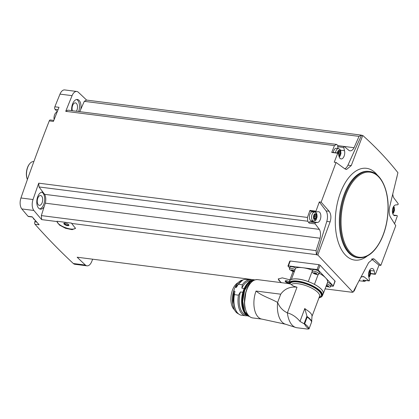 <?xml version="1.0" encoding="UTF-8"?>
<svg xmlns="http://www.w3.org/2000/svg" width="419" height="419" viewBox="0 0 419 419"><rect width="100%" height="100%" fill="white"/><g stroke="black" fill="none" stroke-linecap="round" stroke-linejoin="round"><path stroke-width="0.63" d="M289.885 261.341L290.247 261.011L318.932 264.667L320.074 265.196A1236.045 664.125 -82.7 0 0 335.043 281.049L334.687 281.359M254.946 279.892L77.159 257.219A1236.045 664.125 -82.7 0 0 85.413 265.054L73.335 263.514A1236.045 664.125 -82.7 0 1 34.986 224.228A1.807 0.969 -82.7 0 1 34.814 221.824L35.332 220.441M281.002 282.616L278.258 278.97L282.291 277.87L289.943 279.829M317.822 254.998L316.57 254.841L326.794 221.426L330.114 221.85L317.822 254.998L352.987 292.253L351.735 292.09A1236.045 664.125 -82.7 0 0 351.908 292.258L325.107 288.843M316.57 254.841A1236.045 664.125 -82.7 0 1 316.408 254.652L71.67 223.437L75.488 228.36L72.131 229.664L65.584 228.308L59.404 225.024L56.932 221.557L41.654 219.608A1236.045 664.125 -82.7 0 1 33.887 210.474A8.569 4.604 -82.7 0 1 33.028 199.528A1236.045 664.125 -82.7 0 1 38.726 183.171L307.436 217.445A1236.045 664.125 -82.7 0 1 309.95 210.375L315.989 211.145A1236.045 664.125 -82.7 0 1 319.309 201.932L326.055 210.883A9.024 4.85 -82.7 0 1 326.794 221.426M32.368 217.021L28.44 216.523A1.807 0.969 -82.7 0 1 28.042 216.288A1236.045 664.125 -82.7 0 1 21.814 208.934A8.569 4.604 -82.7 0 1 20.95 197.988A1236.045 664.125 -82.7 0 1 49.264 120.892A1.807 0.969 -82.7 0 1 50.264 119.97L53.805 120.421M34.986 224.228L39.135 224.757A1236.045 664.125 -82.7 0 1 32.195 216.817L28.042 216.288M353.432 291.43L354.202 291.011L356.6 285.564M75.556 228.114A9.925 3.378 20.6 0 1 65.333 227.622A9.925 3.378 20.6 0 1 57.01 221.258L71.544 223.112L71.67 223.437M307.436 217.445L307.735 221.227L309.154 223.107L315.193 223.877L319.346 229.371A8.118 4.363 -82.7 0 1 320.043 238.212L316.094 250.641L316.408 254.652M316.094 250.641L41.34 215.596L45.289 203.173A8.118 4.363 -82.7 0 0 44.592 194.327L39.025 186.958L38.726 183.171M41.654 219.608L41.34 215.596M57.01 221.258L56.932 221.557M315.193 223.877A0.676 0.361 -82.7 0 1 315.104 223.138A0.676 0.361 -82.7 0 1 315.486 222.641L317.55 222.458A5.416 2.907 -82.7 0 0 320.818 217.136A5.416 2.907 -82.7 0 0 318.581 211.71A5.416 2.907 -82.7 0 0 318.241 211.705L316.308 211.873A0.676 0.361 -82.7 0 1 316.261 211.873A0.676 0.361 -82.7 0 1 315.989 211.145M307.735 221.227L39.025 186.958M319.346 229.371L44.592 194.327M372.046 258.895L374.387 259.193L380.845 265.4L379.006 265.164A1236.045 664.125 -82.7 0 1 375.482 274.162A0.676 0.361 -82.7 0 1 375.209 274.319A0.676 0.361 -82.7 0 1 374.953 274L374.209 270.993A5.416 2.907 -82.7 0 0 372.156 268.464A5.416 2.907 -82.7 0 0 369.212 271.056A5.416 2.907 -82.7 0 0 368.725 276.671L369.516 279.876A0.676 0.361 -82.7 0 1 369.458 280.578A0.676 0.361 -82.7 0 1 369.092 280.903A0.676 0.361 -82.7 0 1 368.977 280.85L364.237 276.928L362.173 276.66M379.006 265.164L371.637 259.089M361 277.31A8.118 4.363 -82.7 0 1 363.236 276.561A8.118 4.363 -82.7 0 1 364.237 276.928M92.672 259.199A1236.045 664.125 -82.7 0 1 91.672 261.65A8.569 4.604 -82.7 0 1 86.984 265.829L74.907 264.289A8.569 4.604 -82.7 0 1 73.335 263.514M58.063 109.663L55.02 109.275L57.036 111.412A6.316 3.394 -82.7 0 1 57.262 111.679M55.02 109.275A1.807 0.969 -82.7 0 1 54.852 106.798A1236.045 664.125 -82.7 0 1 59.996 94.113A8.569 4.604 -82.7 0 1 64.678 89.928L76.756 91.468A8.569 4.604 -82.7 0 1 78.327 92.248A1236.045 664.125 -82.7 0 1 86.581 100.083L361.335 135.122A1236.045 664.125 -82.7 0 1 361.508 135.29L362.754 135.452L351.263 165.584L346.471 169.501L345.052 168.977L336.075 162.452L321.148 202.168L319.309 201.932M394.331 215.591L396.94 215.507A0.676 0.361 -82.7 0 1 396.982 215.507A0.676 0.361 -82.7 0 1 397.254 216.241A1236.045 664.125 -82.7 0 1 394.557 223.73M380.845 265.4L395.772 225.689L390.288 216.895C388.984 214.125 388.811 210.621 389.77 206.378L397.924 172.701C387.654 159.67 375.932 147.252 362.754 135.452M392.786 194.39A8.118 4.363 -82.7 0 0 393.902 198.014L398.05 203.508A0.676 0.361 -82.7 0 1 398.139 204.247A0.676 0.361 -82.7 0 1 397.757 204.744L395.693 204.928A5.416 2.907 -82.7 0 0 392.43 210.249A5.416 2.907 -82.7 0 0 394.661 215.67A5.416 2.907 -82.7 0 0 395.002 215.68M396.536 178.688L397.112 176.21M334.446 145.597L65.731 111.328L67.894 110.15L336.604 144.419L334.446 145.597A1236.045 664.125 -82.7 0 0 331.722 152.448L337.761 153.223A0.676 0.361 -82.7 0 1 338.033 153.066A0.676 0.361 -82.7 0 1 338.29 153.385L339.034 156.392A5.416 2.907 -82.7 0 0 341.092 158.921A5.416 2.907 -82.7 0 0 344.03 156.329A5.416 2.907 -82.7 0 0 344.518 150.714L343.727 147.509A0.676 0.361 -82.7 0 1 343.79 146.807A0.676 0.361 -82.7 0 1 344.156 146.482A0.676 0.361 -82.7 0 1 344.266 146.535L349.006 150.458A8.118 4.363 -82.7 0 0 350.006 150.819A8.118 4.363 -82.7 0 0 354.06 147.708L338.117 145.676M65.731 111.328A1236.045 664.125 -82.7 0 1 72.068 95.652A8.569 4.604 -82.7 0 1 76.756 91.468M49.264 120.892L53.412 121.421A1236.045 664.125 -82.7 0 1 59 107.327L54.852 106.798M336.075 162.452L334.236 162.216A1236.045 664.125 -82.7 0 1 337.761 153.223M79.751 111.663L80.741 109.401A8.569 4.604 97.3 0 0 77.389 99.481A8.569 4.604 97.3 0 0 72.56 104.017A8.569 4.604 97.3 0 0 71.665 110.632M80.741 109.401L84.292 101.33L86.581 100.083M86.984 265.829A8.569 4.604 -82.7 0 1 85.413 265.054M43.01 192.232A8.569 4.604 97.3 0 0 42.565 192.132A8.569 4.604 97.3 0 0 37.736 196.668A8.569 4.604 97.3 0 0 40.397 209.139A8.569 4.604 97.3 0 0 44.152 206.75M76.405 111.234A4.96 2.666 97.3 0 0 77.457 106.028A4.96 2.666 97.3 0 0 75.42 102.87A4.96 2.666 97.3 0 0 72.628 105.494A4.96 2.666 97.3 0 0 72.372 110.721M37.804 198.145A4.96 2.666 97.3 0 0 39.339 205.362A4.96 2.666 97.3 0 0 42.612 200.78A4.96 2.666 97.3 0 0 40.596 195.521A4.96 2.666 97.3 0 0 37.804 198.145M39.653 208.924A8.569 4.604 97.3 0 0 44.54 201.026A8.569 4.604 97.3 0 0 41.795 192.153M78.625 111.517A8.569 4.604 97.3 0 0 76.619 99.502M336.604 144.419L338.175 145.718M361.335 135.122L359.041 136.374L354.06 147.708M359.041 136.374L84.292 101.33M359.183 280.735L364.561 281.421L366.201 280.531M364.561 281.421L362.938 280.081L368.977 280.85M320.043 238.212L45.289 203.173M321.148 202.168L329.156 211.281C331.073 214.125 331.392 217.65 330.114 221.85M352.987 292.253L368.62 262.645L373.282 258.712L374.387 259.193M33.845 161.614L33.803 161.603A10.826 5.819 97.3 0 0 29.812 163.599A10.826 5.819 97.3 0 0 27.706 167.338A10.826 5.819 97.3 0 0 27.408 179.484M29.812 163.599L29.545 163.913A10.375 5.573 97.3 0 0 27.523 167.5A10.375 5.573 97.3 0 0 27.397 179.515M33.185 217.969A5.175 2.781 97.3 0 0 34.719 219.739M57.104 112.077A5.175 2.781 97.3 0 0 54.575 114.816A5.175 2.781 97.3 0 0 54.135 119.577M361.508 135.29L347.943 165.159A9.024 4.85 -82.7 0 1 344.821 168.81M326.055 210.883L329.156 211.281M309.154 223.107A0.676 0.361 -82.7 0 1 309.065 222.369A0.676 0.361 -82.7 0 1 309.447 221.871L315.486 222.641M312.883 220.991A5.416 2.907 -82.7 0 1 311.511 221.688L309.447 221.871M313.642 211.537A5.416 2.907 -82.7 0 1 314.025 212.04M316.225 211.862L310.269 211.103A0.676 0.361 -82.7 0 1 310.228 211.103A0.676 0.361 -82.7 0 1 309.95 210.375M313.475 221.064L311.286 220.787A4.509 2.425 -82.7 0 1 309.887 214.224A4.509 2.425 -82.7 0 1 312.427 211.836L314.617 212.114A4.509 2.425 97.3 0 0 312.076 214.502A4.509 2.425 97.3 0 0 313.475 221.064C315.936 220.363 315.643 221.258 317.063 217.047C317.178 213.805 316.361 212.161 314.617 212.114M338.227 145.765A0.676 0.361 -82.7 0 0 338.117 145.712A0.676 0.361 -82.7 0 0 337.751 146.037A0.676 0.361 -82.7 0 0 337.688 146.739L338.133 148.541M331.722 152.448A0.676 0.361 -82.7 0 1 331.995 152.296L338.033 153.066M333.335 152.469A4.509 2.425 -82.7 0 1 333.77 150.699A4.509 2.425 -82.7 0 1 336.31 148.305L338.494 148.588A4.509 2.425 97.3 0 0 335.954 150.976A4.509 2.425 97.3 0 0 335.525 152.746M368.526 275.367A0.906 0.487 -82.7 0 1 368.678 275.341A0.906 0.487 -82.7 0 1 368.961 275.597A0.519 0.278 -82.7 0 0 369.474 275.063A0.906 0.487 -82.7 0 1 369.909 273.9A0.519 0.278 -82.7 0 0 369.977 272.895A0.906 0.487 -82.7 0 1 369.699 271.784A0.519 0.278 -82.7 0 0 369.259 271.318A0.906 0.487 -82.7 0 1 369.013 271.585M314.674 218.901A0.906 0.487 -82.7 0 1 315.104 218.592A0.906 0.487 -82.7 0 1 315.392 218.849A0.519 0.278 -82.7 0 0 315.9 218.309A0.906 0.487 -82.7 0 1 316.34 217.152A0.519 0.278 -82.7 0 0 316.408 216.146A0.906 0.487 -82.7 0 1 316.125 215.036A0.519 0.278 -82.7 0 0 315.685 214.57A0.906 0.487 -82.7 0 1 315.256 214.879A0.906 0.487 -82.7 0 1 314.968 214.622A0.519 0.278 -82.7 0 0 314.459 215.157A0.906 0.487 -82.7 0 1 314.02 216.319A0.519 0.278 -82.7 0 0 313.951 217.325A0.906 0.487 -82.7 0 1 314.234 218.435A0.519 0.278 -82.7 0 0 314.674 218.901L314.234 218.844M338.73 155.15A0.906 0.487 -82.7 0 1 338.981 155.061A0.906 0.487 -82.7 0 1 339.27 155.318A0.519 0.278 -82.7 0 0 339.778 154.784A0.906 0.487 -82.7 0 1 340.218 153.621A0.519 0.278 -82.7 0 0 340.286 152.616A0.906 0.487 -82.7 0 1 340.003 151.51A0.519 0.278 -82.7 0 0 339.563 151.039A0.906 0.487 -82.7 0 1 339.133 151.348A0.906 0.487 -82.7 0 1 338.845 151.091A0.519 0.278 -82.7 0 0 338.337 151.631A0.906 0.487 -82.7 0 1 337.903 152.794A0.519 0.278 -82.7 0 0 337.714 153.024M392.404 211.836A0.906 0.487 -82.7 0 1 392.556 211.815A0.906 0.487 -82.7 0 1 392.844 212.066A0.519 0.278 -82.7 0 0 393.352 211.532A0.906 0.487 -82.7 0 1 393.787 210.369A0.519 0.278 -82.7 0 0 393.86 209.369A0.906 0.487 -82.7 0 1 393.577 208.259A0.519 0.278 -82.7 0 0 393.137 207.793A0.906 0.487 -82.7 0 1 392.891 208.06M338.327 153.532A0.906 0.487 -82.7 0 1 338.489 153.401L340.218 153.621M338.311 152.107A0.906 0.487 -82.7 0 0 338.557 152.396A0.519 0.278 -82.7 0 1 338.489 153.401M314.198 217.613A0.906 0.487 -82.7 0 1 314.611 216.927L316.34 217.152M314.428 215.638A0.906 0.487 -82.7 0 0 314.679 215.926A0.519 0.278 -82.7 0 1 314.611 216.927M330.884 285.988L332.854 286.24A0.901 0.309 -159.4 0 0 333.304 286.14A0.901 0.309 -159.4 0 0 333.215 285.92L318.246 270.061A0.901 0.309 -159.4 0 0 317.099 269.548L288.413 265.892A0.901 0.309 -159.4 0 0 287.963 265.992A0.901 0.309 -159.4 0 0 288.052 266.212L289.702 267.956M312.066 271.591L312.668 269.983A3.609 1.231 20.6 0 1 315.449 269.773A3.609 1.231 20.6 0 1 319.069 271.638A3.609 1.231 20.6 0 1 319.425 272.518L318.822 274.131A3.609 1.231 20.6 0 1 317.681 274.576C315.79 274.466 314.109 273.832 312.632 272.675A3.609 1.231 20.6 0 1 312.066 271.591A3.609 1.231 20.6 0 1 314.842 271.386A3.609 1.231 20.6 0 1 318.461 273.246A3.609 1.231 20.6 0 1 318.822 274.131M308.311 281.626A3.698 1.257 -159.4 0 1 308.3 281.589L312.569 270.234A3.698 1.257 -159.4 0 0 312.574 270.239A18.043 6.144 -159.4 0 0 302.754 267.72A18.043 6.144 -159.4 0 0 295.646 268.076L291.378 279.431A3.698 1.257 -159.4 0 1 291.446 279.473A17.954 6.112 -159.4 0 1 308.311 281.626A17.954 6.112 20.6 0 1 314.397 284.344A3.698 1.257 -159.4 0 0 314.454 284.339L318.136 274.539M288.686 283.632L289.047 283.763L288.686 283.632A17.954 6.112 20.6 0 1 288.811 283.092A17.954 6.112 20.6 0 1 313.648 286.329A17.954 6.112 20.6 0 1 322.426 295.725L323.169 293.74A17.954 6.112 20.6 0 0 323.196 293.667A3.698 1.257 -159.4 0 1 323.285 293.693L327.553 282.338A18.043 6.144 -159.4 0 0 325.731 277.991A18.043 6.144 -159.4 0 0 319.163 273.219M327.543 282.369A3.609 1.231 20.6 0 1 330.884 284.155A3.609 1.231 20.6 0 1 331.246 285.04L330.638 286.648A3.609 1.231 20.6 0 1 329.496 287.094L326.066 286.287M294.306 271.653L292.321 271.193L289.985 269.789A3.609 1.231 20.6 0 1 289.419 268.705L290.027 267.092A3.609 1.231 20.6 0 1 292.19 266.751A3.609 1.231 20.6 0 1 295.636 268.108M326.935 283.977A3.609 1.231 20.6 0 1 330.277 285.763A3.609 1.231 20.6 0 1 330.638 286.648M326.736 285.344L328.192 286.02L328.475 286.69L328.59 286.151M328.381 286.051L328.103 286.79L326.611 286.455L327.024 285.355L327.433 285.596M315.617 273.078L315.203 272.837L314.795 273.937L313.711 273.162L314.119 272.727L316.376 273.502L316.654 274.173L316.774 273.628M316.565 273.534L316.287 274.272L314.795 273.937M314.119 272.727L313.747 272.827L314.03 273.497L314.281 272.821M289.419 268.705A3.609 1.231 20.6 0 1 291.582 268.359A3.609 1.231 20.6 0 1 295.028 269.721M292.97 270.192L292.562 269.946L292.148 271.046L291.064 270.271L291.472 269.836L293.729 270.611L294.012 271.282L294.128 270.742M293.918 270.643L293.64 271.386L292.148 271.046M291.472 269.836L291.064 270.271L291.383 270.611L291.64 269.936M308.3 281.589A18.043 6.144 -159.4 0 0 291.378 279.431M323.196 293.667A17.954 6.112 -159.4 0 0 314.397 284.344M289.346 281.678A18.043 6.144 -159.4 0 1 289.45 281.149A3.698 1.257 -159.4 0 0 289.534 281.175A17.954 6.112 20.6 0 1 289.56 281.102A17.954 6.112 20.6 0 1 291.446 279.473M262.027 319.121A19.305 10.375 -82.7 0 1 261.906 319.105A19.305 10.375 -82.7 0 1 256.04 291.043C262.048 296.081 270.606 298.469 277.614 302.46A21.474 11.538 97.3 0 0 284.978 324.049L296.154 327.606A23.459 12.601 97.3 0 0 296.982 327.763L307.258 329.025M299.994 321.363L304.864 308.405L299.994 321.363C296.27 316.974 292.059 314.14 287.361 312.857L297.013 287.172C290.021 286.465 284.59 288.806 280.725 294.19L277.614 302.46C279.646 307.274 282.893 310.736 287.361 312.857A23.459 12.601 97.3 0 0 296.154 327.606M297.013 287.172C293.766 286.402 291.902 285.496 291.425 284.454L289.828 283.862A16.734 5.698 20.6 0 1 310.558 285.753A16.734 5.698 20.6 0 1 319.189 297.281M318.974 297.857A17.504 5.955 20.6 0 0 311.291 285.8A17.504 5.955 20.6 0 0 289.047 283.763L289.828 283.862M304.885 308.897L307.2 317.068A17.954 6.112 20.6 0 1 311.652 321.792L311.977 316.408A15.472 5.264 20.6 0 0 304.885 308.897L305.032 308.499A15.472 5.264 -159.4 0 0 304.864 308.405M311.977 316.408L312.124 316.01A15.472 5.264 -159.4 0 1 312.108 316.078L311.951 316.497M307.237 329.041L309.033 328.899L306.451 326.961L304.346 323.934L299.973 321.41M323.285 293.693A18.043 6.144 -159.4 0 0 314.454 284.339M289.45 281.149L293.096 271.444M311.757 321.651L309.033 328.894L311.767 321.535A17.813 6.065 20.6 0 0 306.933 316.418M309.033 328.899L309.117 328.543A17.954 6.112 20.6 0 0 304.66 323.824L304.346 323.934M250.62 280.877A17.189 9.234 97.3 0 0 241.852 288.162L244.219 288.466M251.803 280.447A18.043 9.695 97.3 0 0 250.148 279.955A18.043 9.695 97.3 0 0 242.376 284.773L241.852 288.162M250.148 279.955L246.073 279.431A18.043 9.695 97.3 0 0 239.422 282.752A18.043 9.695 97.3 0 0 238.296 284.25L242.376 284.773M239.422 282.752L238.914 283.354A17.189 9.234 97.3 0 0 236.342 287.46L238.296 284.25M235.096 287.303L242.79 280.023A17.189 9.234 97.3 0 0 235.096 287.303L236.342 287.46M234.74 287.911L233.671 291.09L234.918 291.247A17.189 9.234 97.3 0 0 235.562 309.641L235.902 310.348A18.043 9.695 97.3 0 0 241.506 315.229L245.581 315.753A18.043 9.695 97.3 0 0 247.31 315.69M234.918 291.247L234.394 294.641A18.043 9.695 97.3 0 0 235.902 310.348M234.394 294.641L238.469 295.159A18.043 9.695 97.3 0 0 245.581 315.753M238.469 295.159L240.427 291.954A17.189 9.234 97.3 0 0 246.267 314.973M240.427 291.954L242.852 292.263M234.415 309.793L233.509 308.829A4.509 2.425 -82.7 0 1 233.257 308.515A14.571 7.83 -82.7 0 1 231.34 294.269A14.571 7.83 -82.7 0 1 237.966 282.783M68.637 224.694A2.708 0.922 20.6 0 1 68.852 224.982A2.708 0.922 20.6 0 1 66.05 225.27A2.708 0.922 20.6 0 1 64.128 223.207A2.708 0.922 20.6 0 1 66.396 223.437A2.708 0.922 20.6 0 1 68.637 224.694A2.221 0.754 20.6 0 1 68.611 224.757A2.221 0.754 20.6 0 1 66.27 224.684A2.221 0.754 20.6 0 1 64.458 223.196A2.221 0.754 20.6 0 1 64.495 223.128M281.568 282.689A9.925 3.378 20.6 0 1 278.368 278.761M288.764 283.234A2.708 0.922 20.6 0 1 285.847 282.05A2.708 0.922 20.6 0 1 285.475 280.798A2.708 0.922 20.6 0 1 289.314 281.757M288.995 282.61A2.221 0.754 20.6 0 1 286.753 281.872A2.221 0.754 20.6 0 1 285.805 280.788A2.221 0.754 20.6 0 1 285.842 280.725M33.887 210.474L21.814 208.934M72.068 95.652L59.996 94.113M33.028 199.528L20.95 197.988M377.535 175.357A46.268 24.862 97.3 0 0 340.432 192.803A46.268 24.862 97.3 0 0 339.62 245.822A46.268 24.862 97.3 0 0 367.243 256.051M369.527 171.476L368.694 171.371A43.508 23.38 97.3 0 0 344.193 194.406A43.508 23.38 97.3 0 0 357.685 257.69L358.517 257.795C367.39 258.35 374.989 252.238 381.311 239.469C385.087 231.367 387.313 222.4 387.984 212.569C389.544 191.41 381.369 172.607 369.527 171.476A43.508 23.38 97.3 0 0 345.026 194.51A43.508 23.38 97.3 0 0 358.517 257.795M345.827 194.872A42.879 23.04 97.3 0 0 361.623 257.303A42.879 23.04 97.3 0 0 386.192 191.933A42.879 23.04 97.3 0 0 345.827 194.872M36.762 222.075L34.814 221.824M57.351 111.454L57.036 111.412M347.943 165.159L351.263 165.584M370.223 270.485L374.209 270.993M370.674 273.455L374.953 274M311.511 221.688L317.55 222.458M396.982 215.507L393.561 215.073L396.94 215.507M340.532 150.206L344.518 150.714M337.688 146.739L343.727 147.509M368.71 276.592A3.158 1.697 97.3 0 0 370.433 273.701A3.158 1.697 97.3 0 0 369.49 270.464M313.8 215.277A3.158 1.697 97.3 0 0 314.962 219.87A3.158 1.697 97.3 0 0 316.774 215.057A3.158 1.697 97.3 0 0 313.8 215.277M339.013 156.313A3.158 1.697 97.3 0 0 340.616 151.4A3.158 1.697 97.3 0 0 337.677 151.746A3.158 1.697 97.3 0 0 337.379 152.982M392.587 213.067A3.158 1.697 97.3 0 0 394.316 210.17A3.158 1.697 97.3 0 0 393.368 206.934M368.505 274.937L369.474 275.063M368.552 273.727L369.909 273.9M368.704 272.732L369.977 272.895M368.977 271.695L369.699 271.784M392.383 211.406L393.352 211.532M392.43 210.197L393.787 210.369M392.582 209.207L393.86 209.369M392.854 208.164L393.577 208.259M338.599 154.632L339.778 154.784M338.557 152.396L340.286 152.616M338.363 151.301L340.003 151.51M338.489 151.049L338.845 151.091M314.276 218.105L315.9 218.309M314.679 215.926L316.408 216.146M314.486 214.827L316.125 215.036M314.606 214.575L314.968 214.622M288.413 265.892L290.247 261.011M317.099 269.548L318.932 264.667M333.215 285.92L335.043 281.049M318.246 270.061L320.074 265.196M293.159 270.428L292.839 271.282M315.806 273.314L315.486 274.173M327.621 285.837L327.302 286.69M252.746 317.937C250.174 317.539 248.111 315.769 246.561 312.626L244.916 307.483C243.9 301.612 244.439 295.751 246.534 289.906C249.342 282.888 253.045 279.463 257.633 279.635A19.305 10.375 97.3 0 0 246.76 289.859A19.305 10.375 97.3 0 0 252.746 317.937L261.969 319.116M256.04 291.043L280.725 294.19M291.425 284.454A15.472 5.264 20.6 0 1 308.625 286.675A15.472 5.264 20.6 0 1 319.535 296.359L311.925 316.607M306.876 316.308L304.074 323.761M307.2 317.068L304.66 323.824M244.879 296.149A18.001 9.668 97.3 0 0 244.549 298.737M250.955 281.395A18.001 9.668 97.3 0 0 244.539 290.105A18.001 9.668 97.3 0 0 246.723 314.559M253.238 280.374A18.179 9.768 97.3 0 0 244.308 290A18.179 9.768 97.3 0 0 248.677 316.12M253.673 280.274A18.179 9.768 97.3 0 0 243.701 289.927A18.179 9.768 97.3 0 0 249.075 316.329M247.189 283.71A18.001 9.668 97.3 0 0 243.633 289.99A18.001 9.668 97.3 0 0 243.659 311.369M233.65 290.985A17.006 9.139 97.3 0 0 234.279 309.405M237.615 283.26A17.006 9.139 97.3 0 0 235.033 287.35M233.671 291.09A17.189 9.234 97.3 0 0 238.469 313.831L235.593 311.621L234.101 309.154L232.713 304.472L233.802 290.393M233.257 308.515L233.86 308.594M233.509 308.829L233.985 308.892M363.053 280.133L369.092 280.903M370.642 273.733L375.209 274.319M310.228 211.103L316.261 211.873M338.117 145.712L344.156 146.482M368.877 277.284L369.731 276.341L370.637 273.796L370.427 270.988L369.846 269.867M339.212 156.984L340.039 156.062L340.94 153.516L340.731 150.709L339.872 149.269L338.494 148.588M392.786 213.732L393.609 212.81L394.515 210.265L394.305 207.457L393.729 206.337M338.699 155.025L338.981 155.061M338.379 151.254L339.133 151.348M314.224 218.482L315.104 218.592M314.501 214.779L315.256 214.879M287.963 265.992L289.796 261.116M333.304 286.14L335.137 281.264M293.981 270.664L293.824 271.077M291.42 269.805L291.257 270.239M316.623 273.549L316.471 273.968M314.067 272.69L313.904 273.125M328.444 286.072L328.286 286.486M288.675 283.647L289.56 281.102M257.633 279.635L288.681 283.595M285.507 324.227L261.906 319.105M322.426 295.725L321.588 296.867L318.938 297.956M244.445 303.393L245.943 291.629M249.509 316.518L248.069 315.737L244.67 311.443L242.695 301.308L244.701 290.121L250.515 281.694L254.144 280.201M249.342 316.366C246.896 315.994 244.942 314.24 243.476 311.102L242.004 306.153C241.15 300.706 241.684 295.301 243.612 289.948C246.288 283.333 249.729 280.117 253.94 280.301"/></g></svg>
